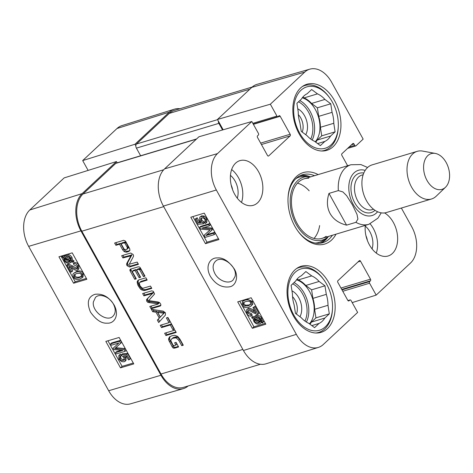 <?xml version="1.0" encoding="UTF-8"?>
<svg xmlns="http://www.w3.org/2000/svg" width="473" height="473" viewBox="0 0 473 473"><rect width="100%" height="100%" fill="white"/><g stroke="black" fill="none" stroke-linecap="round" stroke-linejoin="round"><path stroke-width="0.71" d="M108.684 390.745A27.345 18.134 73.3 0 0 130.465 403.847L183.246 388.664A27.984 18.559 -106.7 0 1 160.956 375.255L80.924 230.865A27.984 18.559 -106.7 0 1 82.107 193.634L116.453 161.553L64.151 177.895L29.805 209.982A27.345 18.134 73.3 0 0 28.652 246.362L108.684 390.745L160.956 375.255M188.148 385.962A27.984 18.559 -106.7 0 1 183.246 388.664M174.33 109.192L121.91 125.605A27.345 18.134 73.3 0 0 117.02 128.496L82.68 160.584L134.982 144.241L169.322 112.154A27.984 18.559 -106.7 0 1 174.33 109.192A27.984 18.559 -106.7 0 1 179.906 108.743M117.15 162.813L116.453 161.553M88.12 170.404L82.68 160.584M134.982 144.241L135.84 145.79M105.834 341.405L119.125 337.468L133.782 363.908L120.491 367.846L105.834 341.405M58.93 256.786L72.215 252.848L86.872 279.289L73.587 283.226L58.93 256.786M90.491 312.097C96.084 319.985 101.689 323.668 107.318 323.148C113.798 323.769 119.888 315.911 114.159 305.073C108.95 296.849 102.529 293.266 94.907 294.324C88.019 296.76 86.547 302.685 90.491 312.097M93.37 301.94L95.522 297.357C99.673 293.041 109.6 296.742 113.408 304.074C115.938 309.129 115.808 313.161 113.006 316.165C107.069 322.716 91.691 311.553 93.37 301.94M65.623 258.796L65.848 259.251C66.829 260.93 68.213 261.575 70.004 261.179L70.323 261.066M73.587 283.226L75.201 281.731L86.388 278.414M61.029 256.159L75.201 281.731M107.933 340.785L122.105 366.35L133.297 363.033M120.585 356.122L120.769 357.972C121.602 359.332 122.738 359.864 124.18 359.569L124.298 359.533M121.496 354.685L122.466 353.786L127.586 353.461L130.501 358.717L128.49 359.929L126.155 355.708L123.459 355.844L125.12 357.677L125.026 361.301L124.074 361.815L121.52 361.597L118.912 359.143L118.871 355.406L119.498 355.01L120.349 356.34L119.906 356.648L119.799 358.871C120.633 360.231 121.768 360.763 123.211 360.467L123.95 360.071L123.967 357.618L122.034 355.944L121.496 354.685L126.616 354.36L129.531 359.616M125.339 355.749L126.09 356.778L125.995 360.402L125.026 361.301M118.871 355.406L120.467 354.111L121.319 355.442L120.349 356.34M110.617 343.871L111.587 342.972L120.449 340.347L121.614 342.446L114.732 348.613L124.038 349.464L125.079 351.344L116.216 353.97L115.471 352.627L122.885 350.428L113.757 349.535L113.065 348.282L118.906 342.978L111.362 345.213L110.617 343.871L119.48 341.246L120.645 343.345M115.702 347.714L125.008 348.566L126.049 350.446L125.079 351.344M115.471 352.627L116.441 351.723L121.33 350.274M113.065 348.282L118.877 342.99M120.491 367.846L122.105 366.35M65.7 256.768L70.495 259.092M75.006 274.169L75.148 275.824C75.621 277.19 77.217 277.533 79.943 276.853L81.569 276.22M73.504 273.406L76.863 271.301C79.884 270.402 82.03 271.106 83.295 273.406L83.012 277.036L79.712 279.094C76.709 279.981 74.563 279.283 73.285 276.989L72.866 274.316L73.504 273.406L75.893 272.2C78.914 271.301 81.06 272.005 82.326 274.305L82.042 277.935M66.876 265.111L67.716 265.04L71.654 266.849C74.267 268.54 75.869 269.202 76.46 268.83C77.365 268.475 77.507 267.659 76.892 266.382L73.971 264.845L73.345 263.473C75.154 263.207 76.644 264.094 77.809 266.151L77.915 269.77L77.176 270.172C76.478 270.692 74.675 270.018 71.76 268.15L68.922 266.606L71.795 271.786L70.749 272.099L66.876 265.111L67.846 264.212L68.686 264.141L72.623 265.95C75.237 267.641 76.839 268.303 77.43 267.931M73.345 263.473L74.314 262.574C76.129 262.308 77.613 263.195 78.778 265.252L78.885 268.871L77.915 269.77M70.974 267.653L72.765 270.887L71.795 271.786M64.334 256.141L66.415 254.669C68.715 254.184 70.566 255.113 71.973 257.454L72.606 260.115L73.959 260.765L73.877 261.421L72.907 262.32L71.482 261.628L69.661 263.154C67.343 263.603 65.499 262.686 64.139 260.404L63.488 257.761L62.123 257.099L62.205 256.449L63.63 257.141L65.445 255.568C67.745 255.083 69.596 256.011 71.003 258.353L71.636 261.013L72.99 261.664L72.907 262.32M62.205 256.449L63.175 255.55L64.352 256.124M76.632 273.536L79.996 273.317L81.421 274.559L81.232 276.687L78.967 277.752C76.248 278.431 74.651 278.089 74.178 276.723L74.373 274.6L76.632 273.536M77.194 268.15L76.916 268.575M68.686 264.141L67.716 265.04M71.837 261.61L70.814 262.556M70.447 261.126L69.034 262.077C67.243 262.474 65.859 261.829 64.878 260.15L64.446 258.223L70.447 261.126L70.134 261.48M70.666 260.54L64.647 257.625L66.06 256.644C67.905 256.242 69.306 256.886 70.252 258.583L70.666 260.54M73.959 260.765L72.99 261.664M72.606 260.115L71.636 261.013M65.091 258.536L64.476 259.109M120.449 340.347L119.48 341.246M125.008 348.566L124.038 349.464M120.467 354.111L119.498 355.01M127.586 353.461L126.616 354.36M365.942 235.69A12.854 8.526 -106.7 0 1 367.379 240.467M231.167 185.002A12.854 8.526 -106.7 0 1 232.598 189.779M298.333 114.637A12.854 8.526 -106.7 0 1 300.763 117.966A12.854 8.526 -106.7 0 1 302.206 132.073M292.545 296.66A12.854 8.526 -106.7 0 1 294.975 299.983A12.854 8.526 -106.7 0 1 296.417 314.09M296.47 268.617A33.89 22.473 -106.7 0 1 299.125 267.535A33.89 22.473 -106.7 0 1 323.426 279.212L323.964 279.957A32.028 21.238 -106.7 0 1 332.507 308.402A32.028 21.238 -106.7 0 1 317.72 330.662A32.028 21.238 -106.7 0 1 293.763 314.965A32.028 21.238 -106.7 0 1 293.81 273.713A32.028 21.238 -106.7 0 1 323.964 279.957M332.507 308.402L332.472 309.312A33.89 22.473 -106.7 0 1 318.625 332.454A33.89 22.473 -106.7 0 1 315.81 333.01M302.259 86.6A33.89 22.473 -106.7 0 1 304.914 85.512A33.89 22.473 -106.7 0 1 329.214 97.196L329.752 97.935A32.028 21.238 -106.7 0 1 338.296 126.38A32.028 21.238 -106.7 0 1 323.508 148.646A32.028 21.238 -106.7 0 1 299.551 132.943A32.028 21.238 -106.7 0 1 299.598 91.691A32.028 21.238 -106.7 0 1 329.752 97.935M338.296 126.38L338.254 127.296A33.89 22.473 -106.7 0 1 324.413 150.432A33.89 22.473 -106.7 0 1 321.599 150.993M214.896 273.583C212.371 268.522 212.537 264.46 215.398 261.398C221.867 254.267 238.274 267.103 234.963 276.693L232.982 280.117C228.737 284.515 218.703 280.915 214.896 273.583M320.812 243.134A35.445 23.508 73.3 0 0 328.161 236.807M310.117 176.731A35.445 23.508 73.3 0 0 300.497 175.507M310.731 176.831A32.797 21.752 73.3 0 0 308.443 176.583A32.797 21.752 73.3 0 0 292.213 214.86A32.797 21.752 73.3 0 0 326.849 237.854A32.797 21.752 73.3 0 0 328.617 236.388M308.745 178.226A31.094 20.623 73.3 0 0 293.361 214.511A31.094 20.623 73.3 0 0 326.193 236.317M309.182 190.802A31.094 20.623 73.3 0 0 297.44 183.163M314.042 238.422A31.094 20.623 73.3 0 0 319.63 225.58M299.935 316.715A15.964 10.589 73.3 0 0 298.8 297.819A15.964 10.589 73.3 0 0 291.965 290.848M311.837 325.601L319.062 323.431L314.563 327.641L308.733 323.29A25.495 16.91 -106.7 0 1 301.289 317.726L295.459 313.374L294.129 304.819A25.495 16.91 -106.7 0 1 292.438 293.887L291.108 285.331L295.613 281.122A25.495 16.91 -106.7 0 1 301.36 275.747L305.865 271.543L311.695 275.895L298.321 279.91L297.127 279.023M305.765 285.467L319.139 281.453L324.969 285.804L311.595 289.819L305.765 285.467A25.495 16.91 -106.7 0 0 298.321 279.91M324.815 318.057L311.441 322.078L315.946 317.868L314.616 309.312L327.99 305.292L329.32 313.853L324.815 318.057A25.495 16.91 -106.7 0 1 319.062 323.431M329.32 313.853L315.946 317.868M324.969 285.804L326.299 294.366L312.925 298.38L311.595 289.819M311.695 275.895A25.495 16.91 -106.7 0 1 319.139 281.453M326.299 294.366A25.495 16.91 -106.7 0 1 327.99 305.292M312.925 298.38A25.495 16.91 -106.7 0 1 314.616 309.312M311.441 322.078A25.495 16.91 -106.7 0 1 309.927 324.176M296.476 279.839A24.874 16.496 -106.7 0 1 312.688 299.031A24.874 16.496 -106.7 0 1 309.466 323.834M305.718 134.699A15.964 10.589 73.3 0 0 304.588 115.802A15.964 10.589 73.3 0 0 297.754 108.831M317.625 143.585L324.85 141.415L320.351 145.619L314.521 141.267A25.495 16.91 -106.7 0 1 307.078 135.71L301.248 131.358L299.917 122.797A25.495 16.91 -106.7 0 1 298.226 111.87L296.896 103.309L301.402 99.105A25.495 16.91 -106.7 0 1 307.148 93.731L311.654 89.521L317.484 93.873L304.109 97.893L302.915 97M311.553 103.451L324.927 99.436L330.757 103.788L317.383 107.803L311.553 103.451A25.495 16.91 -106.7 0 0 304.109 97.893M330.603 136.041L317.229 140.055L321.735 135.852L320.404 127.29L333.778 123.276L335.103 131.837L330.603 136.041A25.495 16.91 -106.7 0 1 324.85 141.415M335.103 131.837L321.735 135.852M330.757 103.788L332.081 112.343L318.707 116.364L317.383 107.803M317.484 93.873A25.495 16.91 -106.7 0 1 324.927 99.436M332.081 112.343A25.495 16.91 -106.7 0 1 333.778 123.276M318.707 116.364A25.495 16.91 -106.7 0 1 320.404 127.29M317.229 140.055A25.495 16.91 -106.7 0 1 315.716 142.16M302.265 97.816A24.874 16.496 -106.7 0 1 318.477 117.008A24.874 16.496 -106.7 0 1 315.255 141.817M204.454 222.198L204.915 221.872L205.028 219.649C204.188 218.29 203.047 217.763 201.587 218.077L200.83 218.491L200.8 220.956L202.746 222.617L203.284 223.877L198.11 224.255L195.195 218.999L196.248 218.674L198.583 222.889L201.309 222.73L199.641 220.903L199.742 217.273L200.723 216.729L203.301 216.924L205.926 219.366L205.95 223.114L205.306 223.534L204.454 222.198L205.211 221.488M201.427 218.13L201.752 220.063L203.692 221.725L202.746 222.617M203.692 221.725L204.23 222.984L203.284 223.877M196.248 218.674L197.194 217.781L195.195 218.999M197.194 217.781L199.529 222.003L198.583 222.889M199.529 222.003L200.404 221.949M199.742 217.273L201.669 215.836L204.247 216.031L206.872 218.479L206.896 222.221L205.95 223.114M205.247 237.375L204.076 235.27L210.083 229.919L200.688 229.151L199.647 227.271L208.617 224.539L209.362 225.887L201.853 228.169L211.076 228.973L211.774 230.233L205.832 235.619L213.471 233.295L214.216 234.643L205.247 237.375M210.012 229.913L204.076 235.27M208.617 224.539L209.563 223.652L200.593 226.378L199.647 227.271M209.563 223.652L210.308 224.994L209.362 225.887M204.342 227.412L212.022 228.081L211.076 228.973M212.022 228.081L212.72 229.34L211.774 230.233M206.831 234.714L214.417 232.403L213.471 233.295M214.417 232.403L215.162 233.751L214.216 234.643M255 317.761L254.628 318.051M254.326 318.4L255.763 317.424C257.572 317.011 258.968 317.643 259.955 319.322L260.375 321.256L254.326 318.4M255.39 317.56L260.191 319.831M254.102 318.991L260.168 321.853L258.737 322.858C256.863 323.284 255.455 322.651 254.509 320.948L254.102 318.991M255.195 319.506L255.455 320.055C256.401 321.758 257.815 322.391 259.683 321.965L260.564 321.557M251.754 317.88L251.849 317.223L253.28 317.903L255.136 316.348C257.478 315.875 259.334 316.78 260.7 319.056L261.344 321.711L262.716 322.361L262.627 323.018L261.191 322.338L260.487 323.343L259.352 323.934C257.022 324.448 255.154 323.532 253.747 321.191L253.12 318.524L251.754 317.88M254.013 316.91L252.795 316.331L251.849 317.223M254.781 316.189L256.082 315.456C258.429 314.983 260.28 315.887 261.646 318.169L262.29 320.818L261.344 321.711M262.29 320.818L263.662 321.469L262.716 322.361M263.662 321.469L262.627 323.018M248.148 310.655C247.219 311.021 247.072 311.855 247.692 313.15L250.678 314.693L251.317 316.082C249.454 316.378 247.935 315.485 246.752 313.398L246.658 309.714L247.426 309.289C248.142 308.751 249.986 309.425 252.966 311.299L255.869 312.842L252.954 307.586L254.977 306.368L254.025 307.261L257.956 314.35L257.093 314.433L253.073 312.623C250.4 310.927 248.757 310.27 248.148 310.655L247.675 310.921M254.977 306.368L258.902 313.457L257.956 314.35M248.295 310.619L248.644 312.263L251.624 313.8L250.678 314.693M251.624 313.8L252.263 315.195L251.317 316.082M246.658 309.714L248.372 308.396C249.088 307.858 250.932 308.532 253.912 310.406L254.829 310.968M252.954 307.586L254.025 307.261M243.908 302.265L244.044 303.968L245.499 305.215L248.946 304.961L250.672 304.275M248 305.854L244.553 306.108L243.098 304.86L243.293 302.696L245.629 301.573C248.426 300.852 250.063 301.189 250.536 302.578L250.335 304.73L248 305.854L248.946 304.961M242.164 305.12L242.46 301.443L244.878 300.219C247.964 299.273 250.158 299.971 251.453 302.294L251.867 305.02L251.228 305.936L248.757 307.208C245.653 308.154 243.453 307.456 242.164 305.12M242.46 301.443L244.795 299.693M246.859 299.06L252.399 301.407L252.819 304.127L251.228 305.936M239.758 301.224L253.942 326.808L265.341 323.337M205.459 243.672L190.796 217.225L204.253 213.134L218.916 239.575L205.459 243.672L207.032 242.182L218.437 238.717M192.854 216.599L207.032 242.182M252.363 328.292L237.706 301.845L251.163 297.754L265.82 324.194L252.363 328.292L253.942 326.808M234.247 268.895C228.642 261.019 222.996 257.371 217.308 257.951C210.751 257.389 204.555 265.359 210.278 276.191C215.493 284.403 221.949 287.945 229.659 286.815C235.725 285.946 239.107 276.681 234.247 268.895M296.358 334.37L216.327 189.986A27.345 18.134 -106.7 0 1 217.485 153.607L251.825 121.52L198.92 136.78L164.58 168.867A27.984 18.559 73.3 0 0 163.398 206.098L243.429 350.481A27.984 18.559 73.3 0 0 265.992 363.808L318.406 347.395A27.345 18.134 -106.7 0 1 296.358 334.37L243.429 350.481M237.304 198.205A16.585 10.997 73.3 0 0 230.452 175.382M241.514 202.414A23.319 15.467 73.3 0 0 238.528 177.801A23.319 15.467 73.3 0 0 231.646 169.547M372.085 248.893A16.585 10.997 73.3 0 0 365.227 226.07M376.295 253.102A23.319 15.467 73.3 0 0 373.309 228.489A23.319 15.467 73.3 0 0 370.152 223.859M223.173 129.785L217.45 119.468L270.355 104.208L304.701 72.127A27.345 18.134 -106.7 0 1 309.856 69.153A27.345 18.134 -106.7 0 1 331.638 82.255L363.152 139.109L355.974 145.814A1.242 0.828 73.3 0 1 355.743 145.95A1.242 0.828 73.3 0 1 354.75 145.353L354.017 144.034A1.242 0.828 -106.7 0 0 353.018 143.437A1.242 0.828 -106.7 0 0 352.793 143.573L341.926 153.719A1.242 0.828 -106.7 0 0 341.878 155.375L347.625 165.745M309.856 69.153L257.076 84.336A27.984 18.559 73.3 0 0 251.796 87.381L217.45 119.468M328.836 282.759A34.517 22.887 -106.7 0 1 321.037 332.377A34.517 22.887 -106.7 0 1 289.186 305.907A34.517 22.887 -106.7 0 1 301.177 266.269A34.517 22.887 -106.7 0 1 328.836 282.759M334.624 100.737A34.517 22.887 -106.7 0 1 326.819 150.361A34.517 22.887 -106.7 0 1 294.975 123.891A34.517 22.887 -106.7 0 1 306.965 84.247A34.517 22.887 -106.7 0 1 334.624 100.737M384.579 212.921A23.319 15.467 -106.7 0 1 393.37 222.464A23.319 15.467 -106.7 0 1 388.097 255.994A23.319 15.467 -106.7 0 1 371.618 248.284A23.319 15.467 -106.7 0 1 365.298 225.373M258.589 171.776A23.319 15.467 -106.7 0 1 253.321 205.306A23.319 15.467 -106.7 0 1 231.8 187.42A23.319 15.467 -106.7 0 1 239.9 160.637A23.319 15.467 -106.7 0 1 258.589 171.776M288.01 198.512A35.445 23.508 -106.7 0 1 302.466 174.768A35.445 23.508 -106.7 0 1 314.527 175.69M332.418 235.247A35.445 23.508 -106.7 0 1 322.858 242.667A35.445 23.508 -106.7 0 1 297.712 230.812M318.152 174.602A37.314 24.744 73.3 0 0 288.027 198.051A37.314 24.744 73.3 0 0 294.833 226.224A37.314 24.744 73.3 0 0 297.978 231.191A37.314 24.744 73.3 0 0 336.043 234.159M270.355 104.208L276.942 116.092A1.242 0.828 73.3 0 0 277.941 116.689A1.242 0.828 73.3 0 0 278.171 116.553L278.969 115.808A1.242 0.828 -106.7 0 1 279.194 115.678A1.242 0.828 -106.7 0 1 280.193 116.269L290.162 134.249A1.242 0.828 -106.7 0 1 290.109 135.905L268.705 155.907A1.242 0.828 -106.7 0 1 268.475 156.037A1.242 0.828 -106.7 0 1 267.476 155.446L257.513 137.46A1.242 0.828 -106.7 0 1 257.566 135.81L258.364 135.059A1.242 0.828 73.3 0 0 258.418 133.404L251.825 121.52M347.945 300.574L350.055 299.935A1.242 0.828 73.3 0 1 351.055 300.532L357.641 312.417L323.301 344.504A27.345 18.134 -106.7 0 1 318.406 347.395M350.055 299.935A1.242 0.828 73.3 0 0 349.831 300.071L349.033 300.816A1.242 0.828 -106.7 0 1 348.802 300.952A1.242 0.828 -106.7 0 1 347.803 300.355L337.84 282.375A1.242 0.828 -106.7 0 1 337.888 280.72L359.297 260.724A1.242 0.828 -106.7 0 1 359.521 260.588A1.242 0.828 -106.7 0 1 360.521 261.185L370.489 279.165A1.242 0.828 -106.7 0 1 370.436 280.82L369.638 281.565A1.242 0.828 73.3 0 0 369.584 283.221L376.171 295.105L352.196 302.596M401.364 208.043L411.67 226.638A27.345 18.134 -106.7 0 1 410.511 263.018L376.171 295.105M174.46 348.187L173.201 348.039L172.231 346.94L168.642 339.933L168.583 338.65L169.813 336.699L171.977 335.759L174.708 335.31L177.653 336.374L179.923 339.141L183.288 345.207L181.738 345.668L178.735 340.241L176.116 337.876L173.343 338.112L171.327 339.106L170.788 340.619L173.053 345.172L173.822 345.674L175.879 345.077L174.62 342.801L176.08 342.363L178.617 346.94L174.46 348.187L175.424 347.288L174.159 347.141L173.189 346.041L170.304 340.844L169.6 339.04L169.955 336.605M171.327 339.106L171.734 338.804M173.343 338.112L174.306 337.219L172.692 337.911M175.116 337.787L176.074 336.894L174.306 337.219M175.708 337.793L176.666 336.894L176.074 336.894M176.116 337.876L177.073 336.983L176.666 336.894M178.735 340.241L179.693 339.348L177.073 336.983M181.738 345.668L182.702 344.776L179.693 339.348M182.998 344.687L182.702 344.776M168.583 338.65L169.541 337.752M169.375 337.072L169.813 336.699M168.642 339.933L169.6 339.04M169.346 341.737L170.304 340.844M172.231 346.94L173.189 346.041M173.201 348.039L174.159 347.141M178.327 346.419L175.424 347.288M175.879 345.077L176.837 344.178L175.867 342.428M170.268 324.969L161.512 327.6L160.235 325.3L168.991 322.669L166.348 317.909L167.897 317.442L174.46 329.291L172.917 329.752L170.268 324.969L171.226 324.076L162.47 326.707L161.482 324.927M172.917 329.752L173.875 328.859L171.226 324.076M174.17 328.765L173.875 328.859M168.991 322.669L169.949 321.776L167.596 317.531M161.512 327.6L162.47 326.707M158.047 303.832L148.948 302.578L147.706 302.253L146.742 301.2L146.665 299.456L152.318 293.502L143.916 295.856L142.639 293.556L151.703 290.836L153.347 291.333L154.57 293.999L148.699 300.615L157.881 301.922L159.507 302.537L160.394 303.672C161.104 304.843 161.021 305.635 160.14 306.055L151.076 308.774L149.793 306.469L157.852 304.133L159.005 302.933L149.906 301.679L148.664 301.36L147.7 300.308L147.623 298.558L153.282 292.604L144.874 294.963L143.887 293.183M158.077 303.979L159.005 302.933M151.076 308.774L152.034 307.882L151.053 306.102M160.595 305.712L160.826 305.41M160.885 305.221L152.034 307.882M143.916 295.856L144.874 294.963M151.975 293.378L152.933 292.48M152.093 293.361L153.051 292.468M152.318 293.502L153.282 292.604M152.3 293.703L153.258 292.811M146.665 299.456L147.623 298.558M146.453 299.876L147.41 298.983M146.742 301.2L147.7 300.308M147.706 302.253L148.664 301.36M157.544 303.631L158.502 302.738M157.834 303.696L158.792 302.797M127.083 249.212L127.45 247.834L124.884 243.128L125.842 242.235L125.002 241.981L122.052 242.868L121.094 243.761L124.003 248.91L124.736 249.525L126.208 249.555L128.496 247.751L125.842 242.235M124.978 243.27L125.936 242.377M127.196 247.267L128.153 246.374M127.278 247.444L128.236 246.545M127.45 247.834L128.414 246.941M128.041 248.313L128.496 247.751L128.041 248.313M124.884 243.128L124.038 242.88L121.094 243.761M124.612 242.897L125.57 241.999M126.108 252.156L124.263 251.666L122.726 249.951L119.551 244.228L115.903 245.321L114.626 243.021L123.678 240.302L125.457 241.053L129.714 248.727L129.868 250.14L129.023 251.323L126.947 252.062L126.108 252.156L127.066 251.264L125.221 250.773L123.684 249.058L120.509 243.329L116.861 244.429L115.873 242.649M127.675 251.884L128.632 250.992L127.066 251.264M129.98 250.424L128.632 250.992M115.903 245.321L116.861 244.429M119.551 244.228L120.509 243.329M122.726 249.951L123.684 249.058M124.263 251.666L125.221 250.773M135.071 270.45L132.653 271.177L133.617 270.278L136.029 269.557L135.071 270.45L139.086 277.692L140.043 276.8L136.029 269.557M132.351 271.478L132.653 271.177L132.351 271.478L132.659 272.3L136.277 278.828L134.734 279.289L130.116 270.964L129.88 269.852L130.832 269.036L138.134 266.849L139.434 266.943L140.168 267.558L144.992 276.126L143.449 276.593L139.789 269.988L138.802 269.326L136.614 269.988L140.629 277.231L139.086 277.692M140.339 276.711L140.043 276.8M136.614 269.988L137.572 269.09L139.76 268.433L138.802 269.326M138.944 269.308L139.76 268.433M139.293 269.409L140.25 268.516L139.902 268.41M139.789 269.988L140.747 269.09L140.25 268.516M143.449 276.593L144.407 275.694L140.747 269.09M144.708 275.605L144.407 275.694M130.252 269.291L129.88 269.852L130.702 269.078M129.957 270.586L130.915 269.687L130.838 268.96M130.116 270.964L131.074 270.071L130.915 269.687M134.734 279.289L135.692 278.396L131.074 270.071M135.988 278.307L135.692 278.396M129.484 267.009L127.024 265.631L126.593 264.519L126.794 263.402L130.897 255.84L122.903 257.951L121.667 255.716L130.678 253.014L133.114 254.456L133.575 255.781L133.374 256.632L129.259 264.241L137.211 262.083L138.447 264.318L129.484 267.009L130.442 266.116L127.982 264.732L127.55 263.621L127.757 262.509L131.855 254.941L123.861 257.058L122.915 255.343M122.903 257.951L123.861 257.058M130.465 255.68L131.423 254.781M130.731 255.698L131.689 254.805M130.897 255.84L131.855 254.941M130.897 255.94L131.855 255.042M130.796 256.189L131.754 255.29M126.794 263.402L127.757 262.509M126.593 264.519L127.55 263.621M127.024 265.631L127.982 264.732M138.157 263.798L130.442 266.116M160.317 317.058L164.598 312.44L158.674 311.465L157.71 312.357L160.317 317.058L164.551 312.688M163.593 313.587L163.362 313.167L157.71 312.357M163.362 313.167L164.32 312.275M163.64 313.333L164.598 312.44M151.372 309.307L163.173 311.128L165.449 312.789L165.396 315.142L158.697 322.533L157.355 320.103L159.259 318.069L156.001 312.186L152.708 311.725L151.372 309.307M152.708 311.725L153.672 310.832L152.962 309.549M156.001 312.186L156.959 311.293L153.672 310.832M159.259 318.069L160.217 317.17L156.959 311.293M157.355 320.103L160.217 317.17M159.602 321.534L158.313 319.204M174.939 330.148L176.216 332.448L165.911 335.546L164.639 333.24L174.939 330.148M165.911 335.546L166.874 334.648L165.887 332.868M175.926 331.928L166.874 334.648M140.853 281.459L139.636 282.558L140.853 281.459L146.89 279.543M145.105 290.381L143.656 290.599L140.694 289.281L137.921 285.231L137.176 281.63L137.98 280.365L139.222 279.774L145.903 277.763L147.174 280.063L139.896 282.351L139.299 283.126L139.967 285.727L141.977 287.962L143.159 288.199L150.509 286.07L151.78 288.376L145.105 290.381L146.062 289.488L144.614 289.701L142.834 289.21L140.694 287.33L138.885 284.332L138.086 281.949L138.382 280.111M137.176 281.63L138.134 280.731M137.129 282.842L138.086 281.949M137.436 284.078L138.394 283.179M138.423 286.195L139.381 285.296M139.736 288.223L140.694 287.33M140.694 289.281L141.652 288.382M141.876 290.109L142.834 289.21M143.656 290.599L144.614 289.701M151.496 287.856L146.062 289.488M196.602 138.95L116.346 163.055A3.11 2.063 73.3 0 0 115.773 163.386L83.029 193.983A27.984 18.559 73.3 0 0 81.841 231.214L160.997 374.013A27.984 18.559 73.3 0 0 183.423 387.381L260.416 364.257M222.547 129.969L218.881 123.352A3.11 2.063 -106.7 0 1 218.313 121.017M252.174 87.038L174.425 110.392A27.984 18.559 73.3 0 0 169.287 113.396L136.537 143.987A3.11 2.063 73.3 0 0 136.407 148.126L140.641 155.759M346.567 225.136C338.934 223.256 333.453 219.407 330.124 213.595C326.955 207.694 326.577 200.96 328.977 193.404L338.343 190.595L342.854 191.902L346.656 195.704L352.409 204.874L357.014 214.393L357.907 219.07L355.933 222.328L346.567 225.136L328.977 193.404M427.007 180.444A18.654 12.375 -106.7 0 1 424.441 161.287A18.654 12.375 -106.7 0 1 435.331 153.429A18.654 12.375 -106.7 0 1 448.439 167.933A18.654 12.375 -106.7 0 1 445.495 187.255A18.654 12.375 -106.7 0 1 427.007 180.444M445.495 187.255L436.212 196.189A24.874 16.496 -106.7 0 1 431.5 198.991A24.874 16.496 -106.7 0 1 411.563 187.107A24.874 16.496 -106.7 0 1 417.186 151.348A24.874 16.496 -106.7 0 1 422.667 151.088L435.331 153.429M431.5 198.991L386.394 212.543A24.874 16.496 -106.7 0 1 366.463 200.658A24.874 16.496 -106.7 0 1 372.085 164.894L417.186 151.348M80.924 230.865L28.652 246.362M82.107 193.634L29.805 209.982M169.322 112.154L117.02 128.496M83.295 273.406L82.326 274.305M76.863 271.301L75.893 272.2M75.148 275.824L74.178 276.723M79.943 276.853L78.967 277.752M78.778 265.252L77.809 266.151M72.623 265.95L71.654 266.849M71.973 257.454L71.003 258.353M66.415 254.669L65.445 255.568M71.707 261.735L70.92 262.462M65.848 259.251L64.878 260.15M70.004 261.179L69.034 262.077M117.434 347.856L116.464 348.755M126.09 356.778L125.12 357.677M124.18 359.569L123.211 360.467M120.769 357.972L119.799 358.871M309.224 176.63A35.203 23.343 73.3 0 0 299.675 175.909M319.902 243.252A35.203 23.343 73.3 0 0 327.47 237.387M308.443 176.583L304.47 176.435A34.115 22.627 73.3 0 0 295.808 178.705M315.136 243.045A34.115 22.627 73.3 0 0 323.615 240.166L326.849 237.854M292.692 283.853A23.632 15.674 -106.7 0 1 304.949 321.084M294.017 282.612A24.874 16.496 -106.7 0 1 306.386 322.06M298.475 101.831A23.632 15.674 -106.7 0 1 310.737 139.062M299.805 100.589A24.874 16.496 -106.7 0 1 312.174 140.038M201.752 220.063L200.8 220.956M201.669 215.836L200.723 216.729M204.247 216.031L203.301 216.924M206.872 218.479L205.926 219.366M209.988 229.937L209.042 230.83M259.683 321.965L258.737 322.858M255.455 320.055L254.509 320.948M256.082 315.456L255.136 316.348M261.646 318.169L260.7 319.056M262.219 319.577L261.273 320.469M248.644 312.263L247.692 313.15M248.372 308.396L247.426 309.289M253.912 310.406L252.966 311.299M245.499 305.215L244.553 306.108M244.044 303.968L243.098 304.86M245.741 299.403L244.878 300.219M252.399 301.407L251.453 302.294M252.819 304.127L251.867 305.02M163.398 206.098L216.327 189.986M351.48 144.791L354.017 144.034M349.05 147.068L354.75 145.353M261.427 144.525L290.109 135.905M260.647 143.118L290.162 134.249M268.209 156.055L268.705 155.907M252.83 123.335L276.942 116.092M253.38 124.322L280.193 116.269M357.984 261.941L360.521 261.185M340.974 288.027L370.489 279.165M341.748 289.435L370.436 280.82M341.991 289.872L369.638 281.565M342.771 291.273L369.584 283.221M347.992 300.621L349.831 300.071M348.536 300.964L349.033 300.816M164.58 168.867L217.485 153.607M251.796 87.381L304.701 72.127M152.14 293.893L153.104 293M147.008 299.084L147.966 298.185M148.948 302.578L149.906 301.679M124.038 242.88L125.002 241.981M126.947 252.062L127.905 251.169M128.349 251.642L129.306 250.749M140.765 281.991L141.723 281.098M137.921 285.231L138.885 284.332M138.985 287.146L139.943 286.254M160.997 374.013L242.844 349.429M81.841 231.214L163.693 206.63M169.287 113.396L249.856 89.19M136.537 143.987L217.556 119.651M136.407 148.126L218.881 123.352M115.773 163.386L196.342 139.186M163.711 169.748L83.029 193.983M381.226 212.85L377.951 218.159L368.863 224.303A31.094 20.623 -106.7 0 1 355.933 222.328M338.343 190.595A31.094 20.623 -106.7 0 1 350.972 164.74L304.163 178.8M377.59 211.744A23.632 15.674 -106.7 0 1 353.124 204.259A23.632 15.674 -106.7 0 1 350.162 179.131A23.632 15.674 -106.7 0 1 365.174 170.41M373.546 209.255L372.233 209.651A18.033 11.961 -106.7 0 1 357.783 201.037A18.033 11.961 -106.7 0 1 361.863 175.105L363.169 174.714M375 210.314A20.522 13.611 -106.7 0 1 354.72 202.763A20.522 13.611 -106.7 0 1 351.888 181.738A20.522 13.611 -106.7 0 1 363.802 173.035M299.125 267.535L297.215 268.108M318.625 332.454L316.715 333.027M304.914 85.512L302.998 86.086M324.413 150.432L322.503 151.005M260.487 323.343L261.433 322.45M347.637 148.386L355.743 145.95M253.256 124.103L277.941 116.689M158.969 303.163L158.012 304.056M128.266 248.148L127.308 249.04M133.416 270.385L132.458 271.277M368.863 224.303L322.054 238.362M367.598 167.483L360.911 164.574L350.972 164.74"/></g></svg>
